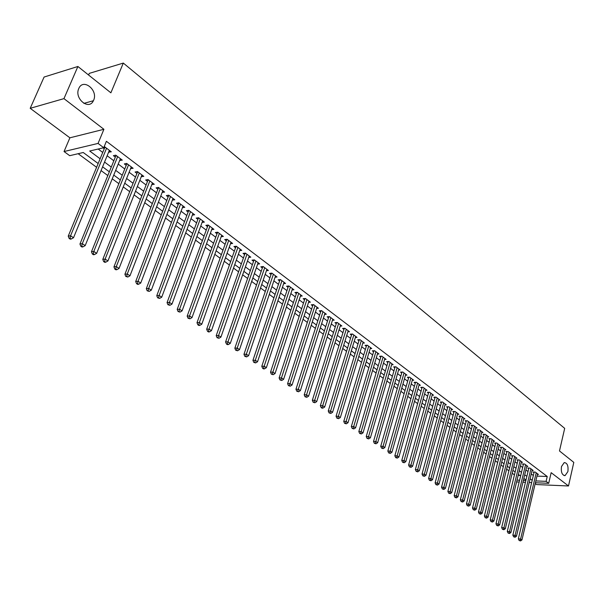 <?xml version="1.0" encoding="UTF-8"?>
<svg xmlns="http://www.w3.org/2000/svg" width="604" height="604" viewBox="0 0 604 604"><rect width="100%" height="100%" fill="white"/><g stroke="black" fill="none" stroke-linecap="round" stroke-linejoin="round"><path stroke-width="0.91" d="M93.635 100.219L93.401 100.725C88.947 110.758 74.013 98.55 78.762 88.569L78.867 88.327C83.292 77.931 98.377 90.26 93.635 100.219M567.888 471.573L565.102 475.59C562.06 475.227 560.859 472.215 561.486 466.56L564.234 462.573C567.292 462.913 568.515 465.911 567.888 471.573M98.158 163.533L83.254 152.51L69.702 155.681L64.039 151.544L98.052 143.42L103.745 147.723L89.694 151.008L100.121 158.769M69.89 137.81L103.911 129.301L63.956 98.633L77.893 66.485L44.084 77.04L30.2 108.312L69.89 137.81L64.039 151.544M88.584 75.017L89.286 73.378L123.314 63.073L564.687 428.357L559.485 450.954L573.8 462.377L568.5 485.978L551.165 472.668L548.704 483.321L535.408 482.747M535.212 483.6L536.495 484.559L568.5 485.978M78.142 153.71L96.602 167.3M101.064 170.577L107.814 175.553M112.246 178.814L118.845 183.669M123.246 186.908L129.701 191.657M134.073 194.881L140.385 199.524M144.726 202.718L150.894 207.263M155.213 210.441L161.245 214.881M165.534 218.036L171.438 222.385M175.696 225.518L181.472 229.769M185.7 232.887L191.347 237.047M195.56 240.143L201.079 244.205M205.262 247.285L210.668 251.264M214.82 254.322L220.105 258.218M224.235 261.253L229.414 265.065M233.514 268.085L238.58 271.808M242.657 274.812L247.61 278.459M251.664 281.441L256.511 285.012M260.535 287.98L265.284 291.468M269.286 294.42L273.937 297.84M277.916 300.769L282.461 304.114M286.417 307.028L290.864 310.305M294.797 313.197L299.154 316.405M303.065 319.282L307.33 322.423M311.211 325.284L315.386 328.357M319.252 331.196L323.336 334.208M327.179 337.032L331.181 339.984M335.001 342.793L338.919 345.677M342.717 348.47L346.553 351.294M350.328 354.072L354.087 356.843M357.84 359.606L361.517 362.309M365.246 365.058L368.848 367.715M372.562 370.441L376.088 373.038M379.78 375.756L383.238 378.3M386.907 381.003L390.29 383.495M393.936 386.183L397.251 388.621M400.882 391.286L404.121 393.68M407.73 396.337L410.909 398.678M414.503 401.32L417.613 403.608M421.184 406.235L424.227 408.478M427.783 411.09L430.765 413.295M434.299 415.892L437.221 418.044M440.739 420.633L443.6 422.74M447.096 425.307L449.897 427.375M453.37 429.935L456.118 431.958M459.576 434.502L462.264 436.481M465.707 439.01L468.342 440.95M471.762 443.472L474.344 445.367M477.749 447.874L480.271 449.738M483.661 452.23L486.137 454.049M489.504 456.533L491.928 458.315M495.28 460.784L497.651 462.528M500.988 464.982L503.313 466.696M506.628 469.134L508.908 470.81M512.207 473.242L514.434 474.887M63.956 98.633L30.2 108.312M108.645 152.102L111.31 151.808L104.62 146.757L104.092 146.878M119.69 160.43L122.31 160.128L115.734 155.153L113.386 155.681L115.311 157.131M130.562 168.622L133.144 168.305L126.666 163.412L124.318 163.918L126.213 165.345M141.261 176.693L143.805 176.36L137.425 171.544L135.077 172.027L136.942 173.431M151.793 184.628L154.292 184.28L148.018 179.539L145.662 180.007L147.504 181.389M162.159 192.442L164.62 192.08L158.444 187.414L156.089 187.867L157.893 189.226M172.367 200.135L174.79 199.765L168.705 195.167L166.349 195.598L168.131 196.942M182.416 207.708L184.794 207.323L178.807 202.801L176.451 203.216L178.203 204.529M192.314 215.152L194.654 214.775L188.758 210.32L186.402 210.713L188.123 212.012M202.076 222.461L204.363 222.106L198.557 217.719L196.194 218.097L197.901 219.373M211.687 229.663L213.929 229.331L208.206 225.013L205.851 225.368L207.519 226.628M221.155 236.76L223.352 236.443L217.712 232.193L215.356 232.532L217.002 233.778M230.479 243.752L232.631 243.457L227.081 239.267L224.718 239.592L226.341 240.815M239.667 250.637L241.774 250.366L236.307 246.236L233.944 246.545L235.545 247.753M248.72 257.425L250.788 257.176L245.398 253.099L243.034 253.401L244.612 254.586M257.636 264.122L259.667 263.88L254.352 259.871L251.996 260.15L253.552 261.321M266.432 270.713L268.425 270.494L263.185 266.538L260.83 266.809L262.363 267.965M275.099 277.221L277.047 277.017L271.891 273.114L269.535 273.37L271.045 274.51M283.638 283.631L285.556 283.442L280.467 279.592L278.112 279.833L279.599 280.958M292.064 289.95L293.944 289.777L288.923 285.986L286.575 286.213L288.04 287.323M300.362 296.187L302.211 296.02L297.266 292.283L294.911 292.502L296.36 293.589M308.553 302.332L310.365 302.181L305.488 298.497L303.14 298.701L304.567 299.773M316.624 308.395L318.414 308.259L313.597 304.62L311.249 304.816L312.661 305.873M324.59 314.382L326.341 314.246L321.6 310.667L319.252 310.841L320.641 311.891M332.449 320.279L334.171 320.158L329.482 316.624L327.142 316.79L328.516 317.825M340.195 326.1L341.887 325.994L337.266 322.498L334.926 322.657L336.277 323.676M347.836 331.845L349.505 331.747L344.944 328.304L342.611 328.448L343.94 329.452M355.378 337.508L357.017 337.417L352.517 334.027L350.184 334.163L351.505 335.152M362.823 343.102L364.431 343.019L359.992 339.667L357.666 339.795L358.965 340.777M370.161 348.621L371.747 348.546L367.368 345.239L365.043 345.36L366.326 346.318M377.409 354.072L378.972 354.004L374.646 350.743L372.321 350.849L373.589 351.8M384.567 359.448L386.099 359.388L381.834 356.164L379.508 356.262L380.762 357.206M391.626 364.756L393.136 364.703L388.923 361.524L386.605 361.607L387.836 362.536M398.595 369.995L400.082 369.95L395.922 366.809L393.612 366.885L394.827 367.806M405.473 375.175L406.937 375.129L402.838 372.034L400.52 372.102L401.728 373.008M412.268 380.278L413.71 380.248L409.655 377.183L407.353 377.243L408.538 378.142M418.98 385.322L420.392 385.299L416.398 382.272L414.087 382.324L415.265 383.208M425.601 390.305L426.998 390.282L423.049 387.3L420.746 387.345L421.902 388.213M432.139 395.227L433.521 395.212L429.618 392.26L427.322 392.298L428.462 393.159M438.602 400.09L439.961 400.075L436.103 397.16L433.815 397.19L434.94 398.044M444.982 404.891L446.318 404.876L442.513 402.007L440.225 402.022L441.343 402.86M451.286 409.633L452.6 409.625L448.84 406.786L446.56 406.802L447.662 407.625M457.515 414.314L458.814 414.314L455.099 411.513L452.819 411.513L453.906 412.336M463.668 418.942L464.944 418.95L461.275 416.179L459.002 416.171L460.074 416.986M469.738 423.517L470.999 423.525L467.375 420.784L465.11 420.777L466.167 421.577M475.748 428.04L476.994 428.047L473.408 425.344L471.143 425.329L472.192 426.114M481.682 432.502L482.906 432.517L479.365 429.844L477.107 429.821L478.141 430.599M487.541 436.919L488.757 436.934L485.254 434.291L482.996 434.261L484.023 435.031M493.34 441.282L494.533 441.298L491.075 438.685L488.825 438.655L489.836 439.418M499.07 445.593L500.248 445.616L496.828 443.034L494.578 442.989L495.582 443.744M504.733 449.852L505.888 449.882L502.513 447.33L500.271 447.277L501.26 448.025M510.327 454.065L511.467 454.095L508.13 451.573L505.895 451.52L506.869 452.253M515.861 458.232L516.986 458.262L513.687 455.771L511.452 455.71L512.418 456.435M521.327 462.347L522.445 462.385L519.176 459.916L516.949 459.855L517.907 460.573M526.733 466.424L527.836 466.454L524.604 464.015L522.385 463.947L523.328 464.665M532.079 470.448L533.166 470.486L529.972 468.077L527.76 468.002L528.689 468.704M518.187 475.371L519.802 475.431M536.979 476.095L547.232 476.496L106.395 141.298L103.745 147.723M98.165 149.029L102.725 152.45M107.142 155.764L113.831 160.777M118.218 164.069L124.756 168.977M129.113 172.246L135.507 177.048M139.841 180.294L146.093 184.983M150.396 188.214L156.512 192.797M160.785 196.006L166.764 200.498M171.015 203.684L176.866 208.07M181.087 211.234L186.81 215.53M191 218.678L196.602 222.876M200.77 226.002L206.243 230.116M210.388 233.219L215.749 237.244M219.864 240.332L225.111 244.265M229.203 247.33L234.329 251.181M238.399 254.231L243.42 257.999M247.459 261.034L252.374 264.718M256.39 267.731L261.2 271.339M265.194 274.337L269.897 277.87M273.869 280.845L278.482 284.303M282.423 287.262L286.938 290.645M290.856 293.589L295.273 296.904M299.169 299.826L303.495 303.072M307.368 305.979L311.604 309.157M315.454 312.049L319.599 315.152M323.434 318.029L327.489 321.071M331.302 323.933L335.273 326.907M339.055 329.754L342.944 332.668M346.711 335.499L350.524 338.353M354.269 341.162L357.991 343.963M361.721 346.756L365.367 349.489M369.074 352.268L372.653 354.956M376.33 357.719L379.833 360.346M383.495 363.095L386.922 365.662M390.569 368.395L393.929 370.916M397.545 373.634L400.837 376.103M404.438 378.806L407.662 381.222M411.241 383.91L414.397 386.273M417.96 388.946L421.056 391.264M424.597 393.929L427.624 396.194M431.15 398.844L434.11 401.064M437.621 403.699L440.52 405.873M444.008 408.493L446.854 410.622M450.327 413.227L453.106 415.318M456.564 417.908L459.289 419.954M462.724 422.528L465.397 424.536M468.81 427.096L471.43 429.059M474.827 431.611L477.386 433.529M480.769 436.065L483.276 437.953M486.643 440.475L489.104 442.317M492.449 444.831L494.857 446.635M498.187 449.134L500.542 450.901M503.857 453.385L506.167 455.122M509.459 457.59L511.724 459.289M515.001 461.75L517.22 463.411M520.482 465.858L522.649 467.488M525.895 469.927L528.024 471.52M531.256 473.944L533.332 475.499M537.371 474.427L538.443 474.472L535.287 472.086L533.068 472.003L533.996 472.698M103.042 147.882L104.235 148.78M103.911 129.301L98.052 143.42M547.232 476.496L546.107 481.358L548.704 483.321M77.893 66.485L110.879 92.82L123.314 63.073M525.993 480.014L523.864 478.428M520.603 476.02L518.421 474.404M515.144 471.981L512.917 470.335M509.617 467.896L507.345 466.212M504.03 463.766L501.713 462.045M498.383 459.584L496.012 457.832M492.668 455.356L490.252 453.566M486.884 451.082L484.416 449.255M481.033 446.749L478.511 444.884M475.114 442.37L472.539 440.467M469.119 437.938L466.492 435.997M463.057 433.453L460.376 431.467M456.918 428.916L454.178 426.885M450.712 424.318L447.911 422.249M444.423 419.667L441.562 417.553M438.059 414.963L435.137 412.804M431.611 410.199L428.636 407.994M425.088 405.367L422.045 403.117M418.481 400.482L415.378 398.187M411.792 395.537L408.621 393.189M405.02 390.524L401.781 388.13M398.157 385.45L394.85 383.004M391.211 380.309L387.836 377.81M384.167 375.099L380.724 372.547M377.039 369.822L373.514 367.217M369.814 364.484L366.22 361.819M362.491 359.063L358.821 356.352M355.077 353.582L351.324 350.803M347.557 348.017L343.729 345.186M339.939 342.385L336.028 339.493M332.215 336.67L328.221 333.718M324.393 330.879L320.309 327.866M316.458 325.012L312.291 321.932M308.41 319.063L304.152 315.915M300.256 313.031L295.907 309.814M291.981 306.908L287.542 303.623M283.593 300.701L279.056 297.349M275.084 294.412L270.449 290.977M266.455 288.025L261.721 284.522M257.697 281.547L252.857 277.968M248.818 274.979L243.873 271.324M239.803 268.312L234.752 264.575M230.66 261.547L225.496 257.727M221.374 254.677L216.096 250.773M211.951 247.708L206.56 243.722M202.393 240.634L196.874 236.557M192.684 233.454L187.044 229.286M182.823 226.16L177.063 221.902M172.812 218.761L166.923 214.397M162.642 211.234L156.625 206.779M152.321 203.601L146.16 199.048M141.827 195.839L135.53 191.181M131.174 187.957L124.734 183.193M120.347 179.947L113.756 175.077M109.339 171.808L102.605 166.825M517.039 480.135L519.583 480.24M523.389 480.406L525.88 480.505M531.656 482.581L529.225 482.475M525.45 482.317L522.958 482.211M519.153 482.045L516.601 481.932M535.839 480.927L546.107 481.358M104.552 162.068L111.272 167.066M115.674 170.343L122.242 175.228M126.621 178.482L133.039 183.261M137.387 186.5L143.661 191.174M147.98 194.382L154.118 198.95M158.414 202.151L164.416 206.613M168.682 209.792L174.556 214.163M178.792 217.312L184.537 221.593M188.75 224.726L194.367 228.908M198.55 232.019L204.046 236.111M208.206 239.207L213.582 243.208M217.719 246.281L222.982 250.199M227.089 253.257L232.238 257.093M236.315 260.128L241.358 263.88M245.413 266.9L250.343 270.569M254.382 273.567L259.207 277.161M263.216 280.143L267.934 283.661M271.921 286.621L276.541 290.063M280.505 293.008L285.028 296.375M288.969 299.312L293.393 302.604M297.311 305.518L301.645 308.742M305.541 311.641L309.784 314.797M313.65 317.681L317.81 320.769M321.653 323.638L325.722 326.666M329.542 329.512L333.529 332.472M337.334 335.303L341.23 338.21M345.012 341.018L348.833 343.865M352.593 346.658L356.33 349.444M360.067 352.223L363.729 354.948M367.443 357.711L371.03 360.384M374.729 363.132L378.24 365.745M381.917 368.485L385.352 371.045M389.006 373.763L392.374 376.269M396.013 378.972L399.312 381.426M402.921 384.121L406.152 386.522M409.746 389.195L412.917 391.551M416.488 394.216L419.591 396.518M423.147 399.169L426.182 401.426M429.716 404.061L432.691 406.273M436.209 408.885L439.116 411.052M442.619 413.657L445.465 415.779M448.946 418.368L451.739 420.452M455.205 423.026L457.938 425.065M461.381 427.624L464.061 429.618M467.488 432.17L470.116 434.125M473.521 436.662L476.088 438.572M479.485 441.094L482 442.966M485.374 445.48L487.836 447.315M491.195 449.814L493.611 451.611M496.949 454.095L499.312 455.854M502.634 458.323L504.952 460.052M508.258 462.505L510.523 464.197M513.815 466.643L516.035 468.296M519.304 470.735L521.479 472.351M524.74 474.774L526.869 476.36M530.108 478.768L532.192 480.323M183.08 206.024L182.438 207.723M173.084 198.474L172.427 200.181M162.929 190.804L162.265 192.517M152.616 183.012L151.936 184.733M142.136 175.1L141.449 176.829M131.491 167.059L130.796 168.803M120.679 158.89L119.97 160.641M109.686 150.585L108.969 152.344M534.147 472.041L518.353 538.851L520.588 539.025L536.209 472.781M520.021 540.565L519.123 540.489L520.565 540.927L520.021 540.565L520.588 539.025L521.954 539.946L537.522 473.778M518.353 538.851L519.123 540.489M520.565 540.927L521.954 539.946M528.855 468.04L512.849 535.152L515.091 535.325L530.908 468.779M514.517 536.865L513.626 536.797L515.076 537.243L514.517 536.865L515.091 535.325L516.473 536.254L532.237 469.784M512.849 535.152L513.626 536.797M515.076 537.243L516.473 536.254M523.494 463.985L507.284 531.407L509.527 531.573L525.548 464.733M508.961 533.128L508.062 533.06L509.519 533.506L508.961 533.128L509.527 531.573L510.924 532.517L526.899 465.744M507.284 531.407L508.062 533.06M509.519 533.506L510.924 532.517M518.073 459.886L501.652 527.617L503.902 527.783L520.135 460.641M503.328 529.353L502.43 529.285L503.895 529.731L503.328 529.353L503.902 527.783L505.314 528.734L521.494 461.667M501.652 527.617L502.43 529.285M503.895 529.731L505.314 528.734M512.592 455.741L495.959 523.789L498.209 523.947L514.653 456.496M497.636 525.525L496.737 525.465L498.209 525.91L497.636 525.525L498.209 523.947L499.644 524.914L516.027 457.538M495.959 523.789L496.737 525.465M498.209 525.91L499.644 524.914M507.043 451.543L490.191 519.908L492.456 520.067L509.104 452.313M491.882 521.66L490.976 521.592L492.456 522.045L491.882 521.66L492.456 520.067L493.898 521.041L510.501 453.362M490.191 519.908L490.976 521.592M492.456 522.045L493.898 521.041M501.433 447.307L484.363 515.99L486.628 516.141L503.502 448.07M486.054 517.741L485.148 517.681L486.635 518.134L486.054 517.741L486.628 516.141L488.092 517.13L504.906 449.134M484.363 515.99L485.148 517.681M486.635 518.134L488.092 517.13M495.763 443.011L478.466 512.018L480.731 512.169L497.824 443.789M480.157 513.778L479.251 513.725L480.746 514.178L480.157 513.778L480.731 512.169L482.211 513.166L499.251 444.861M478.466 512.018L479.251 513.725M480.746 514.178L482.211 513.166M490.025 438.67L472.494 508.009L474.767 508.145L492.086 439.455M474.185 509.768L473.279 509.716L474.789 510.176L474.185 509.768L474.767 508.145L476.262 509.157L493.528 440.543M472.494 508.009L473.279 509.716M474.789 510.176L476.262 509.157M484.212 434.276L466.447 503.94L468.727 504.076L486.28 435.061M468.153 505.714L467.239 505.661L468.757 506.122L468.153 505.714L468.727 504.076L470.244 505.103L487.738 436.164M466.447 503.94L467.239 505.661M468.757 506.122L470.244 505.103M478.338 429.837L460.331 499.833L462.619 499.961L480.399 430.622M462.037 501.607L461.124 501.554L462.649 502.022L462.037 501.607L462.619 499.961L464.151 500.995L481.879 431.739M460.331 499.833L461.124 501.554M462.649 502.022L464.151 500.995M472.396 425.337L454.14 495.665L456.428 495.793L474.457 426.13M455.854 497.447L454.94 497.402L456.473 497.87L455.854 497.447L456.428 495.793L457.983 496.835L475.944 427.262M454.14 495.665L454.94 497.402M456.473 497.87L457.983 496.835M466.379 420.784L447.874 491.452L450.169 491.573L468.44 421.584M449.587 493.241L448.674 493.196L450.222 493.664L449.587 493.241L450.169 491.573L451.739 492.63L469.95 422.732M447.874 491.452L448.674 493.196M450.222 493.664L451.739 492.63M460.286 416.179L441.532 487.186L443.827 487.3L462.347 416.986M443.253 488.983L442.332 488.938L443.887 489.414L443.253 488.983L443.827 487.3L445.42 488.372L463.872 418.142M441.532 487.186L442.332 488.938M443.887 489.414L445.42 488.372M454.125 411.513L435.114 482.868L437.409 482.974L456.179 412.328M436.828 484.672L435.914 484.627L437.477 485.103L436.828 484.672L437.409 482.974L439.025 484.061L457.726 413.498M435.114 482.868L435.914 484.627M437.477 485.103L439.025 484.061M448.855 406.794L447.881 406.802L428.606 478.496L430.916 478.594L449.942 407.617M430.335 480.308L429.414 480.263L430.984 480.746L430.335 480.308L430.916 478.594L432.547 479.697L451.513 408.802M428.606 478.496L429.414 480.263M430.984 480.746L432.547 479.697M442.536 402.022L441.562 402.03L422.022 474.065L424.333 474.163L443.623 402.845M423.751 475.884L422.83 475.846L424.416 476.329L423.751 475.884L424.333 474.163L425.986 475.272L445.208 404.046M422.022 474.065L422.83 475.846M424.416 476.329L425.986 475.272M436.141 397.19L435.167 397.206L415.356 469.587L417.674 469.67L437.228 398.013M417.092 471.407L416.164 471.369L417.757 471.86L417.092 471.407L417.674 469.67L419.342 470.803L438.836 399.229M415.356 469.587L416.164 471.369M417.757 471.86L419.342 470.803M429.671 392.306L428.697 392.321L408.606 465.042L410.924 465.125L430.758 393.121M410.343 466.877L409.414 466.839L411.022 467.33L410.343 466.877L410.924 465.125L412.615 466.265L432.381 394.352M408.606 465.042L409.414 466.839M411.022 467.33L412.615 466.265M423.117 387.353L422.136 387.368L401.766 460.444L404.091 460.52L424.204 388.176M403.51 462.279L402.581 462.249L404.197 462.747L403.51 462.279L404.091 460.52L405.805 461.675L425.85 389.414M401.766 460.444L402.581 462.249M404.197 462.747L405.805 461.675M416.481 382.34L415.499 382.362L394.842 455.786L397.168 455.854L417.568 383.155M396.586 457.628L395.658 457.606L397.281 458.096L396.586 457.628L397.168 455.854L398.904 457.024L419.229 384.416M394.842 455.786L395.658 457.606M397.281 458.096L398.904 457.024M409.761 377.258L408.78 377.289L387.828 451.067L390.154 451.128L410.841 378.081M389.572 452.917L388.644 452.894L390.282 453.393L389.572 452.917L390.154 451.128L391.913 452.313L412.532 379.357M387.828 451.067L388.644 452.894M390.282 453.393L391.913 452.313M402.951 372.117L401.97 372.147L380.724 446.288L383.049 446.341L404.038 372.94M382.468 448.145L381.539 448.123L383.185 448.629L382.468 448.145L383.049 446.341L384.839 447.541L405.745 374.231M380.724 446.288L381.539 448.123M383.185 448.629L384.839 447.541M396.058 366.915L395.076 366.945L373.521 441.449L375.854 441.494L397.138 367.73M375.273 443.313L374.337 443.291L375.998 443.797L375.273 443.313L375.854 441.494L377.659 442.709L398.874 369.036M373.521 441.449L374.337 443.291M375.998 443.797L377.659 442.709M389.074 361.637L388.093 361.675L366.228 436.541L368.561 436.579L390.154 362.453M367.979 438.413L367.043 438.398L368.712 438.904L367.979 438.413L368.561 436.579L370.395 437.809L391.913 363.782M366.228 436.541L367.043 438.398M368.712 438.904L370.395 437.809M382 356.292L381.018 356.337L358.829 431.573L361.169 431.596L383.079 357.107M360.588 433.446L359.652 433.438L361.335 433.944L360.588 433.446L361.169 431.596L363.027 432.849L384.861 358.451M358.829 431.573L359.652 433.438M361.335 433.944L363.027 432.849M374.835 350.879L373.846 350.924L351.339 426.53L353.687 426.552L375.914 351.694M353.106 428.417L352.162 428.41L353.853 428.923L353.106 428.417L353.687 426.552L355.567 427.821L377.711 353.053M351.339 426.53L352.162 428.41M353.853 428.923L355.567 427.821M367.579 345.397L366.59 345.443L343.752 421.426L346.092 421.441L368.651 346.205M345.511 423.321L344.574 423.313L346.281 423.827L345.511 423.321L346.092 421.441L348.002 422.724L370.478 347.587M343.752 421.426L344.574 423.313M346.281 423.827L348.002 422.724M360.218 339.841L359.229 339.893L336.05 416.254L338.399 416.254L361.29 340.648M337.825 418.149L336.881 418.149L338.595 418.67L337.825 418.149L338.399 416.254L340.331 417.56L363.14 342.045M336.05 416.254L336.881 418.149M338.595 418.67L340.331 417.56M352.766 334.208L351.77 334.269L328.251 411.007L330.607 410.999L353.838 335.016M330.026 412.909L329.082 412.909L330.811 413.438L330.026 412.909L330.607 410.999L332.562 412.321L355.711 336.436M328.251 411.007L329.082 412.909M330.811 413.438L332.562 412.321M345.209 328.501L344.22 328.561L320.346 405.684L322.702 405.669L346.281 329.308M322.121 407.602L321.177 407.602L321.97 408.138L322.913 408.13L322.121 407.602L322.702 405.669L324.688 407.013L348.176 330.743M320.346 405.684L321.177 407.602M322.913 408.13L324.688 407.013M337.553 322.717L336.556 322.785L312.328 400.293L314.684 400.271L338.618 323.525M314.103 402.211L313.159 402.226L314.911 402.755L314.103 402.211L314.684 400.271L316.7 401.63L340.543 324.975M312.328 400.293L313.159 402.226M314.911 402.755L316.7 401.63M329.792 316.858L328.795 316.926L304.197 394.827L306.553 394.797L330.856 317.659M305.979 396.752L305.035 396.768L306.794 397.304L305.979 396.752L306.553 394.797L308.599 396.171L332.804 319.131M304.197 394.827L305.035 396.768M306.794 397.304L308.599 396.171M321.924 310.909L320.928 310.984L295.952 389.286L298.316 389.24L322.981 311.709M297.734 391.218L296.791 391.233L298.565 391.777L297.734 391.218L298.316 389.24L300.384 390.637L324.96 313.204M295.952 389.286L296.791 391.233M298.565 391.777L300.384 390.637M313.952 304.884L312.955 304.967L287.595 383.661L289.958 383.608L315.009 305.684M289.376 385.601L288.433 385.624L290.222 386.167L289.376 385.601L289.958 383.608L292.057 385.02L317.009 307.202M287.595 383.661L288.433 385.624M290.222 386.167L292.057 385.02M305.866 298.776L304.861 298.867L279.116 377.961L281.479 377.893L306.915 299.576M280.905 379.908L279.954 379.931L281.758 380.482L280.905 379.908L281.479 377.893L283.608 379.327L308.946 301.109M279.116 377.961L279.954 379.931M281.758 380.482L283.608 379.327M297.659 292.585L296.662 292.676L270.517 372.177L272.88 372.102L298.716 293.378M272.306 374.125L271.355 374.155L273.167 374.707L272.306 374.125L272.88 372.102L275.039 373.559L300.777 294.933M270.517 372.177L271.355 374.155M273.167 374.707L275.039 373.559M289.346 286.304L288.35 286.402L261.789 366.311L264.152 366.22L290.396 287.096M263.578 368.266L262.634 368.304L263.51 368.893L264.461 368.855L263.578 368.266L264.152 366.22L266.349 367.7L292.487 288.674M261.789 366.311L262.634 368.304M264.461 368.855L266.349 367.7M280.913 279.931L279.909 280.037L252.933 360.354L255.303 360.256L281.955 280.717M254.729 362.325L253.786 362.362L255.62 362.921L254.729 362.325L255.303 360.256L257.531 361.758L284.076 282.325M279.909 280.037L279.992 279.644M252.933 360.354L253.786 362.362M255.62 362.921L257.531 361.758M272.359 273.469L271.355 273.574L243.956 354.314L246.326 354.201L273.401 274.254M245.752 356.284L244.801 356.33L246.651 356.896L245.752 356.284L246.326 354.201L248.584 355.726L275.552 275.877M271.355 273.574L271.438 273.159M243.956 354.314L244.801 356.33M246.651 356.896L248.584 355.726M263.684 266.915L262.68 267.028L234.843 348.183L237.206 348.063L264.718 267.693M236.64 350.161L235.688 350.214L237.553 350.781L236.64 350.161L237.206 348.063L239.501 349.603L266.9 269.346M262.68 267.028L262.763 266.591M234.843 348.183L235.688 350.214M237.553 350.781L239.501 349.603M254.88 260.264L253.876 260.384L225.586 341.962L227.957 341.826L255.907 261.041M227.391 343.948L226.44 344.001L227.368 344.627L228.32 344.574L227.391 343.948L227.957 341.826L230.283 343.397L258.119 262.717M253.876 260.384L253.967 259.916M225.586 341.962L226.44 344.001M228.32 344.574L230.283 343.397M245.949 253.521L244.945 253.642L216.202 335.65L218.572 335.499L246.976 254.292M217.999 337.644L217.055 337.704L218.942 338.278L217.999 337.644L218.572 335.499L220.928 337.092L249.218 255.99M244.945 253.642L245.405 253.106M216.202 335.65L217.055 337.704M218.942 338.278L220.928 337.092M236.881 246.674L235.885 246.802L206.666 329.24L209.037 329.082L237.908 247.444M208.471 331.241L207.519 331.302L208.478 331.951L209.429 331.883L208.471 331.241L209.037 329.082L211.438 330.69L240.188 249.165M235.885 246.802L235.975 246.281M206.666 329.24L207.519 331.302M209.429 331.883L211.438 330.69M227.685 239.728L226.681 239.863L196.995 322.732L199.358 322.559L228.705 240.49M198.792 324.741L197.848 324.809L198.822 325.465L199.773 325.397L198.792 324.741L199.358 322.559L201.796 324.197L231.015 242.242M226.681 239.863L226.779 239.305M196.995 322.732L197.848 324.809M199.773 325.397L201.796 324.197M218.354 232.676L217.349 232.819L187.165 316.126L189.535 315.937L219.365 233.438M188.969 318.142L188.025 318.217L189.958 318.806L188.969 318.142L189.535 315.937L192.004 317.598L221.713 235.213M217.349 232.819L217.448 232.23M187.165 316.126L188.025 318.217M189.958 318.806L192.004 317.598M208.878 225.518L207.874 225.669L177.191 309.414L179.562 309.21L209.882 226.273M178.995 311.438L178.052 311.521L180 312.109L178.995 311.438L179.562 309.21L182.068 310.901L212.268 228.07M207.874 225.669L207.972 225.043M177.191 309.414L178.052 311.521M180 312.109L182.068 310.901M199.26 218.248L198.255 218.406L167.059 302.604L169.422 302.385L200.256 219.003M168.863 304.627L167.92 304.718L169.883 305.314L168.863 304.627L169.422 302.385L171.974 304.099L202.68 220.83M198.255 218.406L198.361 217.75M167.059 302.604L167.92 304.718M169.883 305.314L171.974 304.099M189.49 210.871L188.493 211.038L156.768 295.681L159.131 295.447L190.487 211.619M158.573 297.719L157.629 297.81L159.607 298.414L158.573 297.719L159.131 295.447L161.721 297.191L192.94 213.476M188.493 211.038L188.599 210.343M156.768 295.681L157.629 297.81M159.607 298.414L161.721 297.191M179.577 203.382L178.573 203.556L146.319 288.652L148.675 288.402L180.558 204.122M148.123 290.69L147.172 290.796L149.173 291.4L148.123 290.69L148.675 288.402L151.31 290.177L183.057 206.009M178.573 203.556L178.686 202.823M146.319 288.652L147.172 290.796M149.173 291.4L151.31 290.177M169.505 195.772L168.508 195.953L135.696 281.509L138.052 281.245L170.487 196.511M137.501 283.555L136.557 283.661L137.629 284.378L138.573 284.273L137.501 283.555L138.052 281.245L140.724 283.042L173.016 198.429M168.508 195.953L168.622 195.183M135.696 281.509L136.557 283.661M138.573 284.273L140.724 283.042M159.282 188.048L158.278 188.237L124.907 274.254L127.263 273.967L160.249 188.78M126.712 276.307L125.768 276.421L127.799 277.04L126.712 276.307L127.263 273.967L129.973 275.802L162.823 190.728M158.278 188.237L158.399 187.429M124.907 274.254L125.768 276.421M127.799 277.04L129.973 275.802M148.894 180.203L147.889 180.4L113.937 266.877L116.293 266.575L149.852 180.928M115.742 268.939L114.798 269.059L115.908 269.799L116.844 269.678L115.742 268.939L116.293 266.575L119.048 268.433L152.465 182.906M147.889 180.4L148.01 179.547M113.937 266.877L114.798 269.059M116.844 269.678L119.048 268.433M138.339 172.231L137.342 172.434L102.793 259.388L105.141 259.063L139.29 172.948M104.598 261.449L103.654 261.577L104.779 262.332L105.715 262.204L104.598 261.449L105.141 259.063L107.942 260.951L141.948 174.956M137.342 172.434L137.463 171.566M102.793 259.388L103.654 261.577M105.715 262.204L107.942 260.951M127.618 164.129L126.621 164.341L91.461 251.762L93.809 251.43L128.561 164.847M93.265 253.839L92.329 253.967L93.469 254.737L94.405 254.601L93.265 253.839L93.809 251.43L96.655 253.348L131.264 166.885M126.621 164.341L126.742 163.473M91.461 251.762L92.329 253.967M94.405 254.601L96.655 253.348M116.723 155.9L115.726 156.119L79.947 244.024L82.287 243.661L117.659 156.61M81.744 246.1L80.808 246.236L81.97 247.021L82.907 246.877L81.744 246.1L82.287 243.661L85.187 245.617L120.4 158.678M115.726 156.119L115.855 155.243M79.947 244.024L80.808 246.236M82.907 246.877L85.187 245.617M105.647 147.535L104.651 147.769L68.237 236.141L70.57 235.764L106.576 148.237M70.034 238.233L69.098 238.376L70.283 239.169L71.212 239.025L70.034 238.233L70.57 235.764L73.514 237.757L109.362 150.343M104.651 147.769L104.786 146.885M68.237 236.141L69.098 238.376M71.212 239.025L73.514 237.757M217.817 232.268L217.44 232.321M93.401 100.725L83.858 103.375M565.102 475.59L564.023 475.552"/></g></svg>
